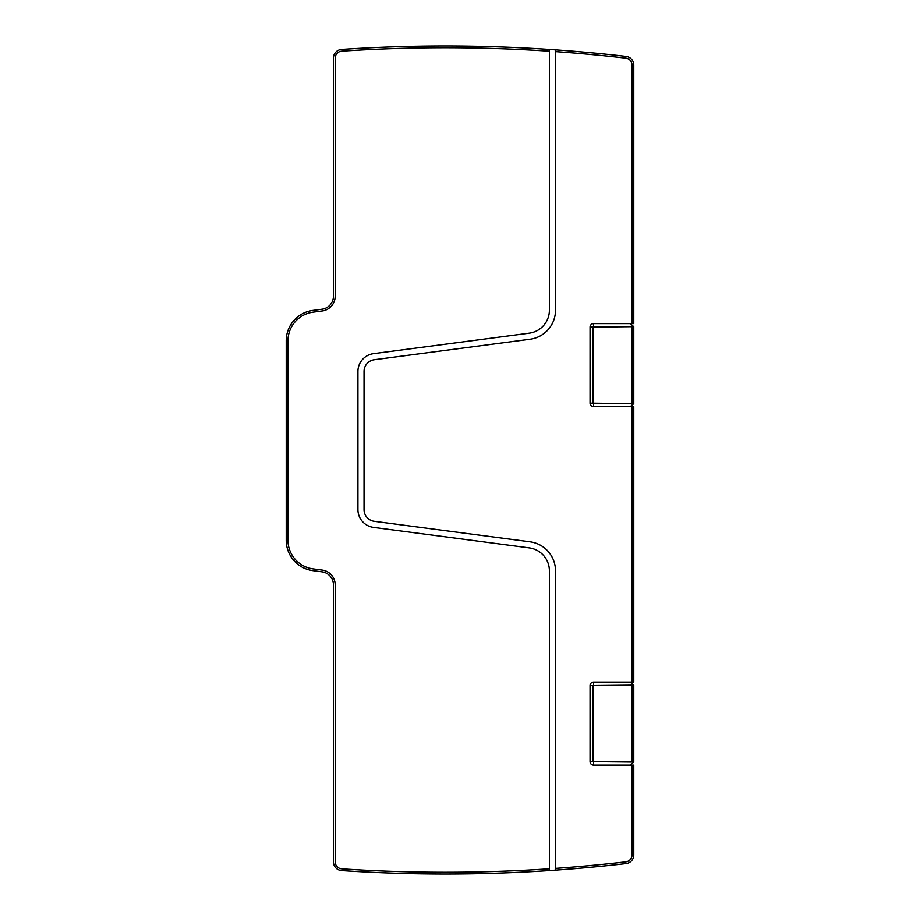 <?xml version="1.0" encoding="UTF-8"?>
<svg xmlns="http://www.w3.org/2000/svg" width="920" height="920" viewBox="0 0 920 920"><rect width="100%" height="100%" fill="white"/><g stroke="black" fill="none" stroke-linecap="round" stroke-linejoin="round"><path stroke-width="1.38" d="M632.029 406.663L633.776 406.663L633.776 682.088L632.029 682.088L632.029 406.663L593.561 406.663A3.496 3.496 0 0 1 590.053 403.167L590.053 327.106A3.496 3.496 0 0 1 593.561 323.598L633.776 323.598L633.776 65.09A8.74 8.74 0 0 0 626.037 56.407A1573.809 1573.809 0 0 0 555.519 49.864L555.519 310.19A29.29 29.29 0 0 1 530.058 339.227L374.302 359.731A11.799 11.799 0 0 0 364.044 371.427L364.044 509.611A11.799 11.799 0 0 0 374.302 521.318L530.058 541.822A29.29 29.29 0 0 1 555.519 570.86A29.29 29.29 0 0 0 530.058 541.822M555.519 49.864A1573.809 1573.809 0 0 0 549.401 49.438L549.401 310.19A23.172 23.172 0 0 1 529.253 333.155L373.508 353.659A17.928 17.928 0 0 0 357.926 371.427L357.926 509.611A17.928 17.928 0 0 0 373.508 527.39L529.253 547.894A23.172 23.172 0 0 1 549.401 570.86L549.401 870.561A1573.809 1573.809 0 0 0 555.519 870.136A1573.809 1573.809 0 0 0 626.037 863.592A8.74 8.74 0 0 0 633.776 854.91L633.776 765.141L632.029 765.141L632.029 854.91A6.992 6.992 0 0 1 625.83 861.856A1572.061 1572.061 0 0 1 555.519 868.388L555.519 870.136M549.401 49.438A1573.809 1573.809 0 0 0 341.607 49.427A8.74 8.74 0 0 0 333.442 58.144L333.442 296.217A13.11 13.11 0 0 1 322.034 309.223L312.834 310.431A30.601 30.601 0 0 0 286.223 340.768L286.223 540.27A30.601 30.601 0 0 0 312.834 570.618L322.034 571.826A13.11 13.11 0 0 1 333.442 584.832L333.442 861.856A8.74 8.74 0 0 0 341.607 870.573A1573.809 1573.809 0 0 0 549.401 870.561M632.029 323.598L632.029 65.09A6.992 6.992 0 0 0 625.83 58.144A1572.061 1572.061 0 0 0 555.519 51.612M555.519 570.86L555.519 868.388M632.029 682.088L593.561 682.088A3.496 3.496 0 0 0 590.053 685.584L590.053 761.645A3.496 3.496 0 0 0 593.561 765.141L632.029 765.141M590.053 685.584L633.776 685.147L633.776 762.082L590.053 761.645M633.27 762.519L630.28 765.141M593.124 685.584L593.124 761.645M633.27 684.71L630.28 682.088M632.029 403.604L593.124 403.167L593.124 327.106L632.029 326.657L632.029 404.041L633.776 403.604L633.776 326.657L630.28 323.598M633.27 404.041L630.28 406.663M632.029 326.657L633.27 326.221M549.401 51.198A1572.061 1572.061 0 0 0 341.722 51.163A6.992 6.992 0 0 0 335.19 58.144L335.19 296.217A14.869 14.869 0 0 1 322.264 310.96L313.065 312.167A28.853 28.853 0 0 0 287.971 340.768L287.971 540.27A28.853 28.853 0 0 0 313.065 568.882L322.264 570.089A14.869 14.869 0 0 1 335.19 584.832L335.19 861.856A6.992 6.992 0 0 0 341.722 868.836A1572.061 1572.061 0 0 0 549.401 868.802M632.029 685.147L632.029 762.082M593.561 765.141L593.561 762.082M593.561 685.147L593.561 682.088M593.561 406.663L593.561 403.604M593.124 403.167L590.053 403.167M590.053 327.106L593.124 327.106M593.561 326.657L593.561 323.598"/></g></svg>
